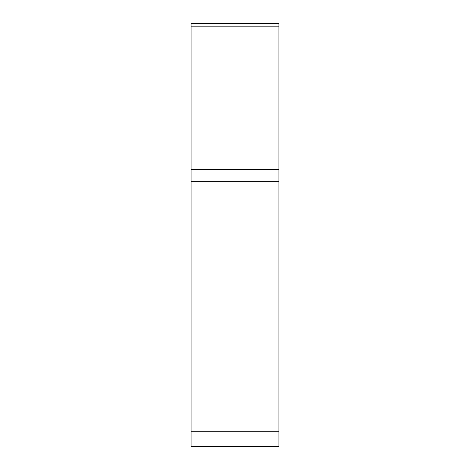 <?xml version="1.0" encoding="UTF-8"?>
<svg xmlns="http://www.w3.org/2000/svg" width="470" height="470" viewBox="0 0 470 470"><rect width="100%" height="100%" fill="white"/><g stroke="black" fill="none" stroke-linecap="round" stroke-linejoin="round"><path stroke-width="0.7" d="M278.916 26.167L191.084 26.167L191.084 23.5L278.916 23.5L278.916 446.5L191.084 446.5L191.084 26.167L191.084 169.594L278.916 169.594M191.084 169.594L191.084 431.736L278.916 431.736M191.084 443.833L191.084 431.736M191.084 181.684L278.916 181.684"/></g></svg>
